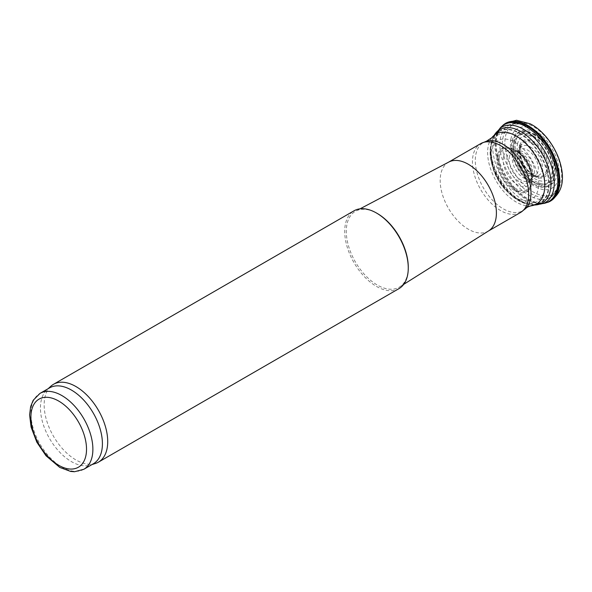 <?xml version="1.0" encoding="UTF-8"?>
<svg xmlns="http://www.w3.org/2000/svg" width="592" height="592" viewBox="0 0 592 592"><rect width="100%" height="100%" fill="white"/><g stroke="black" fill="none" stroke-linecap="round" stroke-linejoin="round"><path stroke-width="0.44" stroke-dasharray="2.96 2.22" d="M515.765 141.17A28.527 16.472 -120 0 0 531.986 178.999A28.527 16.472 -120 0 0 555.444 171.88A28.527 16.472 -120 0 0 535.952 135.043A28.527 16.472 -120 0 0 515.765 141.17M514.034 140.171A30.917 17.849 -120 0 0 532.104 181.063A30.917 17.849 -120 0 0 557.161 172.59A30.917 17.849 -120 0 0 535.597 132.882A30.917 17.849 -120 0 0 514.034 140.171M530.602 147.068A16.754 9.672 60 0 1 540.859 173.5A16.754 9.672 60 0 1 520.346 161.66A16.754 9.672 60 0 1 530.602 147.068M488.607 230.902A39.768 22.962 60 0 1 488.171 231.161A39.768 22.962 60 0 1 448.403 208.199A39.768 22.962 60 0 1 448.403 162.275A39.768 22.962 60 0 1 448.847 162.03M408.265 267.147A43.815 25.301 60 0 1 399.674 286.913A43.815 25.301 60 0 1 355.37 261.908A43.815 25.301 60 0 1 355.866 211.041A43.815 25.301 60 0 1 377.282 213.483M398.956 288.637A44.94 25.944 60 0 1 354.016 262.693A44.94 25.944 60 0 1 354.016 210.804M95.43 463.477A44.94 25.944 60 0 1 53.465 436.215A44.94 25.944 60 0 1 50.838 386.243M93.336 463.788A43.815 25.301 60 0 1 90.435 465.068A43.815 25.301 60 0 1 49.521 438.494A43.815 25.301 60 0 1 46.96 389.773A43.815 25.301 60 0 1 49.521 387.901M503.637 124.69A44.881 25.915 -120 0 0 496.518 139.453A44.881 25.915 -120 0 0 512.746 185.57A44.881 25.915 -120 0 0 548.303 202.138M531.845 125.719A40.108 23.162 -120 0 0 505.228 137.818A40.108 23.162 -120 0 0 530.647 190.358A40.108 23.162 -120 0 0 561.579 176.29A40.108 23.162 -120 0 0 531.845 125.719M502.993 125.215A44.755 25.841 -120 0 0 495.881 140.008A44.755 25.841 -120 0 0 512.095 185.955A44.755 25.841 -120 0 0 547.519 202.434M499.811 128.471A44.444 25.663 -120 0 0 499.093 129.426A44.444 25.663 -120 0 0 495.193 140.748A44.444 25.663 -120 0 0 508.987 183.342A44.444 25.663 -120 0 0 541.976 203.685A44.444 25.663 -120 0 0 543.153 203.544M499.789 128.486L500.484 127.961A43.527 25.13 -120 0 0 492.936 143.116A43.527 25.13 -120 0 0 509.283 188.123A43.527 25.13 -120 0 0 543.9 203.234M494.594 134.665A42.402 24.479 -120 0 0 492.914 137.98A42.402 24.479 -120 0 0 491.212 145.306A42.402 24.479 -120 0 0 531.475 204.758A42.402 24.479 -120 0 0 535.183 204.965M490.59 146.846A41.166 23.769 -120 0 0 529.685 204.499A41.166 23.769 -120 0 0 547.874 175.854A41.166 23.769 -120 0 0 516.542 131.979A41.166 23.769 -120 0 0 492.248 139.668A41.166 23.769 -120 0 0 490.59 146.846M490.457 149.199A38.635 22.304 -120 0 0 516.624 199.186A38.635 22.304 -120 0 0 544.929 182.95A38.635 22.304 -120 0 0 514.811 135.235A38.635 22.304 -120 0 0 490.457 149.199M491.123 153.106A33.774 19.499 -120 0 0 491.02 157.672A33.774 19.499 -120 0 0 513.471 196.559A33.774 19.499 -120 0 0 538.742 183.039A33.774 19.499 -120 0 0 512.48 141.014A33.774 19.499 -120 0 0 491.123 153.106M497.021 157.013A24.945 14.4 -120 0 0 517.023 191.682A24.945 14.4 -120 0 0 530.454 170.674A24.945 14.4 -120 0 0 521.929 155.903A24.945 14.4 -120 0 0 513.353 149.088A24.945 14.4 -120 0 0 497.021 157.013M498.035 157.05A24.131 13.934 -120 0 0 517.267 190.683A24.131 13.934 -120 0 0 530.402 170.511A24.131 13.934 -120 0 0 522.04 156.036A24.131 13.934 -120 0 0 513.952 149.584A24.131 13.934 -120 0 0 498.035 157.05M499.337 157.006A23.206 13.401 -120 0 0 512.827 186.576A23.206 13.401 -120 0 0 531.712 181.936A23.206 13.401 -120 0 0 514.781 150.087A23.206 13.401 -120 0 0 512.805 149.184A23.206 13.401 -120 0 0 499.337 157.006M503.481 156.895A20.224 11.677 -120 0 0 515.588 183.579A20.224 11.677 -120 0 0 531.757 177.6A20.224 11.677 -120 0 0 517.401 151.752A20.224 11.677 -120 0 0 503.481 156.895M507.196 156.591A17.812 10.279 -120 0 0 515.425 178.703A17.812 10.279 -120 0 0 531.024 179.517L531.024 179.517A17.812 10.279 -120 0 0 519.887 152.951A17.812 10.279 -120 0 0 514.552 150.99L514.552 150.99A17.812 10.279 -120 0 0 507.196 156.591M509.557 156.051A16.687 9.635 -120 0 0 516.964 176.912A16.687 9.635 -120 0 0 531.757 177.94A16.687 9.635 -120 0 0 521.715 153.224A16.687 9.635 -120 0 0 516.283 151.145A16.687 9.635 -120 0 0 509.557 156.051M512.82 154.749A15.747 9.095 -120 0 0 517.667 172.635A15.747 9.095 -120 0 0 531.468 178.421A15.747 9.095 -120 0 0 531.483 178.414A15.747 9.095 -120 0 0 533.851 166.522A15.747 9.095 -120 0 0 524.623 152.832A15.747 9.095 -120 0 0 515.743 151.145A15.747 9.095 -120 0 0 515.728 151.152A15.747 9.095 -120 0 0 512.82 154.749M517.83 152.137A15.052 8.688 -120 0 0 522.455 170.067A15.052 8.688 -120 0 0 536.174 174.751A15.052 8.688 -120 0 0 529.529 151.352A15.052 8.688 -120 0 0 521.256 148.91A15.052 8.688 -120 0 0 517.83 152.137M520.642 146.594A19.055 11.004 -120 0 0 529.67 172.035A19.055 11.004 -120 0 0 546.512 169.948A19.055 11.004 -120 0 0 535.138 144.803A19.055 11.004 -120 0 0 520.642 146.594M520.264 146.002A19.965 11.522 -120 0 0 529.973 172.649A19.965 11.522 -120 0 0 547.474 170.096A19.965 11.522 -120 0 0 535.316 143.812A19.965 11.522 -120 0 0 520.264 146.002M519.65 145.314A21.149 12.21 -120 0 0 530.277 173.53A21.149 12.21 -120 0 0 548.606 170.341A21.149 12.21 -120 0 0 535.427 142.568A21.149 12.21 -120 0 0 519.65 145.314M517.748 143.064A24.99 14.43 -120 0 0 531.276 176.305A24.99 14.43 -120 0 0 552.306 171.088A24.99 14.43 -120 0 0 535.841 138.572A24.99 14.43 -120 0 0 517.748 143.064M510.896 139.098A34.44 19.884 -120 0 0 531.764 184.475A34.44 19.884 -120 0 0 559.1 173.9A34.44 19.884 -120 0 0 534.421 129.996A34.44 19.884 -120 0 0 510.896 139.098M533.37 136.7A27.491 15.873 60 0 1 550.205 180.086A27.491 15.873 60 0 1 516.535 160.647A27.491 15.873 60 0 1 533.37 136.7M533.466 136.019A28.261 16.317 60 0 1 550.767 180.619A28.261 16.317 60 0 1 516.157 160.639A28.261 16.317 60 0 1 533.466 136.019M533.466 134.495A30.125 17.39 60 0 1 551.907 182.04A30.125 17.39 60 0 1 515.018 160.735A30.125 17.39 60 0 1 533.466 134.495M533.348 133.873A30.962 17.878 60 0 1 552.306 182.743A30.962 17.878 60 0 1 514.389 160.854A30.962 17.878 60 0 1 533.348 133.873M530.728 127.894A40.145 23.177 60 0 1 555.311 191.253A40.145 23.177 60 0 1 506.145 162.867A40.145 23.177 60 0 1 530.728 127.894M529.226 127.613A41.544 23.991 60 0 1 556.436 164.458A41.544 23.991 60 0 1 549.739 197.661A41.544 23.991 60 0 1 508.454 173.53A41.544 23.991 60 0 1 508.195 125.704A41.544 23.991 60 0 1 529.226 127.613M519.946 133.156A41.314 23.858 60 0 1 547.008 169.8A41.314 23.858 60 0 1 540.348 202.819A41.314 23.858 60 0 1 499.285 178.821A41.314 23.858 60 0 1 499.034 131.261A41.314 23.858 60 0 1 519.946 133.156M531.202 205.809A40.426 23.34 60 0 1 496 180.723A40.426 23.34 60 0 1 491.871 137.684M525.526 208.673A39.398 22.748 60 0 1 483.449 187.967A39.398 22.748 60 0 1 486.55 141.177M520.449 212.528A39.768 22.962 60 0 1 480.682 189.566A39.768 22.962 60 0 1 480.682 143.641M83.805 469.293A43.815 25.301 60 0 1 39.99 443.993A43.815 25.301 60 0 1 39.99 393.399M543.13 203.559L543.937 203.219M534.953 205.032L529.677 204.499C508.757 202.035 487.63 170.526 490.324 147.889L492.248 139.668L494.416 134.828M491.02 157.672C491.33 162.704 493.166 168.394 493.772 169.763L498.427 179.583L504.399 188.152C505.279 189.366 509.29 193.791 513.471 196.559C504.436 190.395 497.82 181.655 493.632 170.341L491.02 157.672M530.454 170.674L522.04 156.036C516.772 151.263 514.263 149.236 514.515 149.961L515.61 150.472C526.665 156.577 532.03 167.062 531.712 181.936C532.245 179.013 531.808 175.202 530.402 170.511L530.454 170.674M518.222 152.366C527.272 156.266 534.376 176.483 531.024 179.524L531.757 177.94L536.174 174.751L530.795 172.642C522.114 166.966 518.503 150.908 520.842 149.473L521.256 148.91L516.283 151.145L514.552 150.99L518.222 152.366M499.034 131.261L508.195 125.704C512.702 122.048 520.094 122.64 530.38 127.487C555.444 140.644 569.852 188.226 549.739 197.661L540.348 202.819M360.077 208.821L355.866 211.041M403.7 284.382L399.674 286.913M90.435 465.068L91.967 464.579M46.96 389.773L48.152 388.692"/><path stroke-width="0.89" d="M360.077 208.821L448.847 162.03A39.768 22.962 60 0 1 468.287 164.25A39.768 22.962 60 0 1 494.142 198.89A39.768 22.962 60 0 1 488.607 230.902L403.7 284.382M48.152 388.692L50.838 386.243A44.94 25.944 60 0 1 53.465 384.326L354.016 210.804A44.94 25.944 60 0 1 376.49 213.024L377.282 213.483A43.815 25.301 60 0 1 408.265 267.147L408.265 268.065A44.94 25.944 60 0 1 398.956 288.637L98.405 462.16A44.94 25.944 60 0 1 95.43 463.477L91.967 464.579M377.282 213.483L376.49 213.024A44.94 25.944 60 0 1 408.265 268.065M53.465 384.326A44.94 25.944 60 0 1 75.939 386.546A44.94 25.944 60 0 1 105.295 426.151A44.94 25.944 60 0 1 98.405 462.16M39.99 393.399L49.521 387.901A43.815 25.301 60 0 1 71.432 390.069A43.815 25.301 60 0 1 100.055 428.675A43.815 25.301 60 0 1 93.336 463.788L83.805 469.293L74.459 471.735L70.626 471.432L59.792 467.428L46.013 455.766L36.822 442.172L31.095 427.091L29.6 414.903L30.636 406.608L33.189 400.288L39.99 393.399A43.815 25.301 60 0 1 61.894 395.574A43.815 25.301 60 0 1 90.524 434.18A43.815 25.301 60 0 1 83.805 469.293M548.303 202.138A44.881 25.915 -120 0 0 557.375 165.316A44.881 25.915 -120 0 0 525.363 124.194A44.881 25.915 -120 0 0 503.637 124.69L506.249 122.914L516.557 120.265L529.944 123.721C540.489 128.701 552.78 141.947 559.04 159.263C565.959 179.768 562.393 194.058 548.34 202.116L543.13 203.559M547.519 202.434A44.755 25.841 -120 0 0 556.554 165.679A44.755 25.841 -120 0 0 524.579 124.69A44.755 25.841 -120 0 0 502.993 125.215L503.637 124.69M543.153 203.544A44.444 25.663 -120 0 0 556.169 168.772A44.444 25.663 -120 0 0 523.639 125.437A44.444 25.663 -120 0 0 499.811 128.471M543.9 203.234A43.527 25.13 -120 0 0 551.751 166.988A43.527 25.13 -120 0 0 520.597 127.768A43.527 25.13 -120 0 0 500.484 127.961L494.416 134.828M535.183 204.965A42.402 24.479 -120 0 0 549.694 172.723A42.402 24.479 -120 0 0 518.007 130.085A42.402 24.479 -120 0 0 494.594 134.665M499.034 131.261L491.871 137.684A40.426 23.34 60 0 1 516.217 136.042A40.426 23.34 60 0 1 543.722 175.935A40.426 23.34 60 0 1 531.202 205.809C528.589 206.43 526.695 207.385 525.526 208.673L520.449 212.528A39.768 22.962 60 0 0 526.547 180.656A39.768 22.962 60 0 0 500.566 145.61A39.768 22.962 60 0 0 480.682 143.641L486.55 141.177A39.398 22.748 60 0 1 503.148 144.426A39.398 22.748 60 0 1 528.034 176.497A39.398 22.748 60 0 1 525.526 208.673M58.719 401.073A39.324 22.703 60 0 1 82.799 463.136A39.324 22.703 60 0 1 34.639 435.335A39.324 22.703 60 0 1 58.719 401.073M543.752 203.293L534.953 205.032M499.789 128.486L502.993 125.215M540.348 202.819L531.202 205.809M491.871 137.684L486.55 141.177M488.393 231.035L520.449 212.528M448.618 162.149L480.682 143.641"/></g></svg>
